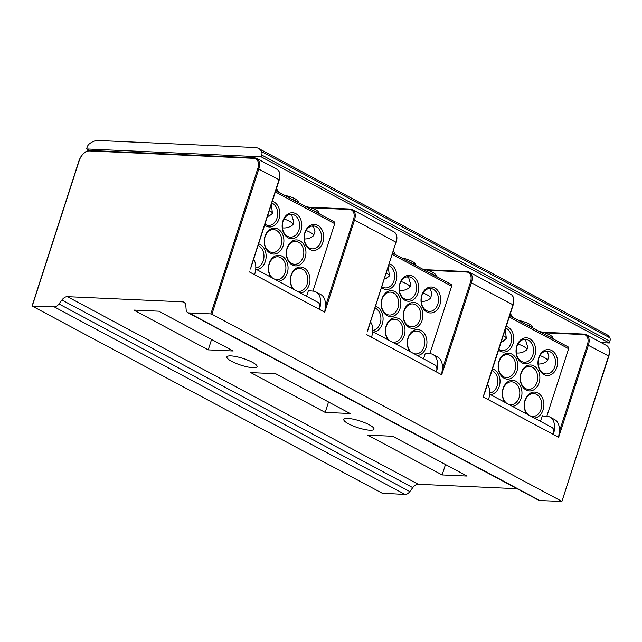 <?xml version="1.0" encoding="UTF-8"?>
<svg xmlns="http://www.w3.org/2000/svg" width="642" height="642" viewBox="0 0 642 642"><rect width="100%" height="100%" fill="white"/><g stroke="black" fill="none" stroke-linecap="round" stroke-linejoin="round"><path stroke-width="0.96" d="M298.562 242.219A11.46 8.675 92.6 0 0 295.641 241.408A11.46 8.675 92.6 0 0 286.677 250.492A11.46 8.675 92.6 0 0 291.693 263.485A11.46 8.675 -87.4 0 0 294.614 264.303A11.46 8.675 -87.4 0 0 303.578 255.219A11.46 8.675 -87.4 0 0 298.562 242.219M292.23 264.953A12.992 9.831 92.6 0 0 305.159 257.731A12.992 9.831 92.6 0 0 300.015 240.846A12.992 9.831 92.6 0 0 287.086 248.069A12.992 9.831 92.6 0 0 292.23 264.953M334.041 221.827A1.91 1.172 118.1 0 1 334.37 221.915A1.91 1.172 118.1 0 1 334.715 223.657L312.927 291.107M306.579 296.283L308.401 290.641L312.678 291.091A19.099 11.733 118.1 0 1 315.96 291.966A19.099 11.733 118.1 0 1 319.419 309.372L254.561 274.696A19.099 11.733 -61.9 0 0 253.566 259.408M317.782 225.414A12.992 9.831 92.6 0 0 304.854 232.629A12.992 9.831 92.6 0 0 309.998 249.513A12.992 9.831 92.6 0 0 322.926 242.291A12.992 9.831 92.6 0 0 317.782 225.414M278.435 281.236A12.992 9.831 92.6 0 0 287.881 270.426A12.992 9.831 92.6 0 0 282.119 256.214A12.992 9.831 92.6 0 0 270.218 260.989A12.992 9.831 92.6 0 0 270.932 277.224M295.858 213.682A12.992 9.831 92.6 0 0 282.921 220.904A12.992 9.831 92.6 0 0 288.073 237.789A12.992 9.831 92.6 0 0 301.002 230.566A12.992 9.831 92.6 0 0 295.858 213.682M256.503 269.512A12.992 9.831 92.6 0 0 265.957 258.702A12.992 9.831 92.6 0 0 260.187 244.49A12.992 9.831 92.6 0 0 258.59 243.848M264.656 225.061A12.992 9.831 92.6 0 0 266.141 226.064A12.992 9.831 92.6 0 0 279.069 218.842A12.992 9.831 92.6 0 0 273.925 201.957A12.992 9.831 92.6 0 0 272.328 201.315M277.954 229.05A12.992 9.831 -87.4 0 1 283.098 245.934A12.992 9.831 -87.4 0 1 270.17 253.157A12.992 9.831 -87.4 0 1 265.026 236.272A12.992 9.831 -87.4 0 1 277.954 229.05M300.368 292.961A12.992 9.831 92.6 0 0 309.813 282.159A12.992 9.831 92.6 0 0 304.043 267.939A12.992 9.831 92.6 0 0 292.15 272.714A12.992 9.831 92.6 0 0 292.864 288.948M296.764 291.035A11.46 8.675 -87.4 0 0 298.642 291.396A11.46 8.675 -87.4 0 0 307.606 282.311A11.46 8.675 -87.4 0 0 302.591 269.311A11.46 8.675 92.6 0 0 299.67 268.5A11.46 8.675 92.6 0 0 290.85 276.879A11.46 8.675 92.6 0 0 294.742 289.951M530.669 416.104A11.46 8.675 -87.4 0 0 532.547 416.465A11.46 8.675 -87.4 0 0 541.511 407.381A11.46 8.675 -87.4 0 0 536.503 394.381A11.46 8.675 92.6 0 0 533.582 393.562A11.46 8.675 92.6 0 0 524.763 401.948A11.46 8.675 92.6 0 0 528.647 415.021M534.272 418.03A12.992 9.831 92.6 0 0 543.718 407.221A12.992 9.831 92.6 0 0 537.956 393.008A12.992 9.831 92.6 0 0 526.055 397.775A12.992 9.831 92.6 0 0 526.769 414.018M567.953 346.897A1.91 1.172 118.1 0 1 568.274 346.985A1.91 1.172 118.1 0 1 568.627 348.726L546.84 416.177M540.492 421.353L542.313 415.703L542.843 415.992L542.233 415.96M551.695 350.476A12.992 9.831 92.6 0 0 538.766 357.698A12.992 9.831 92.6 0 0 543.91 374.575A12.992 9.831 92.6 0 0 556.839 367.36A12.992 9.831 92.6 0 0 551.695 350.476M512.34 406.306A12.992 9.831 92.6 0 0 521.794 395.496A12.992 9.831 92.6 0 0 516.024 381.284A12.992 9.831 92.6 0 0 504.131 386.051A12.992 9.831 92.6 0 0 504.845 402.293M529.762 338.751A12.992 9.831 92.6 0 0 516.834 345.974A12.992 9.831 92.6 0 0 521.978 362.85A12.992 9.831 92.6 0 0 534.906 355.636A12.992 9.831 92.6 0 0 529.762 338.751M490.416 394.581A12.992 9.831 92.6 0 0 499.861 383.772A12.992 9.831 92.6 0 0 494.099 369.559A12.992 9.831 92.6 0 0 492.502 368.909M498.569 350.131A12.992 9.831 92.6 0 0 500.054 351.126A12.992 9.831 92.6 0 0 512.982 343.911A12.992 9.831 92.6 0 0 507.838 327.027A12.992 9.831 92.6 0 0 506.241 326.377M533.927 365.916A12.992 9.831 92.6 0 0 520.999 373.138A12.992 9.831 92.6 0 0 526.143 390.015A12.992 9.831 92.6 0 0 539.071 382.801A12.992 9.831 92.6 0 0 533.927 365.916M511.867 354.119A12.992 9.831 -87.4 0 1 517.011 371.004A12.992 9.831 -87.4 0 1 504.082 378.218A12.992 9.831 -87.4 0 1 498.938 361.342A12.992 9.831 -87.4 0 1 511.867 354.119M550.234 351.848A11.46 8.675 92.6 0 0 547.321 351.038A11.46 8.675 92.6 0 0 538.357 360.122A11.46 8.675 92.6 0 0 543.365 373.114A11.46 8.675 -87.4 0 0 546.286 373.933A11.46 8.675 -87.4 0 0 555.25 364.849A11.46 8.675 -87.4 0 0 550.234 351.848M545.941 351.118L547.393 351.72L548.846 356.511M538.173 364.038A13.37 13.37 0 0 0 547.313 360.892A11.46 2.552 -162.1 0 0 547.53 360.595A11.46 2.552 -162.1 0 0 540.018 355.564M546.486 335.333A11.46 2.552 17.9 0 1 553.324 338.992M539.376 331.529A9.173 2.038 17.9 0 1 552.473 337.034L553.629 339.153M525.886 324.322A11.46 2.552 17.9 0 1 532.724 327.974M516.312 352.915A13.37 13.37 0 0 0 526.713 349.874A11.46 2.552 -162.1 0 0 526.93 349.577A11.46 2.552 -162.1 0 0 517.982 344.024M526.93 349.577L527.724 347.121L525.565 340.003L523.952 339.401M528.31 340.124A11.46 8.675 92.6 0 0 525.389 339.313A11.46 8.675 92.6 0 0 516.425 348.397A11.46 8.675 92.6 0 0 521.44 361.39A11.46 8.675 -87.4 0 0 524.362 362.208A11.46 8.675 -87.4 0 0 533.325 353.124A11.46 8.675 -87.4 0 0 528.31 340.124M532.467 367.288A11.46 8.675 92.6 0 0 529.554 366.47A11.46 8.675 92.6 0 0 520.59 375.562A11.46 8.675 92.6 0 0 525.605 388.554A11.46 8.675 -87.4 0 0 528.518 389.373A11.46 8.675 -87.4 0 0 537.482 380.281A11.46 8.675 -87.4 0 0 532.467 367.288M508.737 404.38A11.46 8.675 -87.4 0 0 510.623 404.741A11.46 8.675 -87.4 0 0 519.587 395.649A11.46 8.675 -87.4 0 0 514.571 382.656A11.46 8.675 92.6 0 0 511.65 381.838A11.46 8.675 92.6 0 0 502.83 390.224A11.46 8.675 92.6 0 0 506.723 403.296M442.137 474.928L367.714 435.14L392.647 436.255L467.071 476.051L442.137 474.928L445.5 464.519M325.181 412.397L250.757 372.601L275.691 373.724L350.115 413.52L325.181 412.397L328.543 401.98M208.225 349.866L133.801 310.07L158.734 311.193L233.166 350.989L208.225 349.866L211.587 339.449M542.602 332.235L584.172 334.105A0.762 0.578 92.6 0 1 584.364 334.161A11.46 7.038 118.1 0 1 586.331 334.691A11.46 7.038 118.1 0 1 588.409 345.131L558.644 437.282L559.222 432.018A19.099 11.733 118.1 0 0 554.656 419.595L549.865 417.035A19.099 11.733 118.1 0 0 546.583 416.16L542.843 415.992M549.865 417.035A19.099 11.733 118.1 0 1 553.332 434.441L488.474 399.765A19.099 11.733 -61.9 0 0 487.471 384.478M489.637 394.164L551.943 427.476A7.64 4.695 118.1 0 1 553.332 434.441L558.644 437.282M489.718 392.984A11.46 8.675 -87.4 0 0 497.759 383.266A11.46 8.675 -87.4 0 0 492.639 370.932A11.46 8.675 92.6 0 0 491.957 370.611M409.837 491.571L58.968 303.971A6.613 4.061 118.1 0 1 54.241 306.868L32.325 306.138L382.126 493.168L405.11 494.468A6.613 4.061 118.1 0 0 409.837 491.571L412.766 487.623A7.64 4.695 118.1 0 1 418.231 484.269L517.115 488.714M58.968 303.971L61.905 300.015A7.64 4.695 118.1 0 1 67.37 296.668L182.641 301.852A7.64 4.695 118.1 0 1 183.957 302.205A7.64 4.695 118.1 0 1 185.819 305.592L186.148 309.685A6.621 4.069 118.1 0 0 187.761 312.622A6.621 4.069 118.1 0 0 188.9 312.919L539.761 500.519L561.902 501.458L608.616 355.933A11.46 7.038 -61.9 0 0 606.538 345.492L586.331 334.691L584.172 334.105A0.762 0.578 92.6 0 0 583.602 334.586A10.697 6.572 118.1 0 1 587.382 344.826L559.222 432.018M365.948 423.206A15.857 3.523 17.9 0 1 373.997 429.201A15.857 3.523 17.9 0 1 362.481 429.008A15.857 3.523 17.9 0 1 345.998 422.308A15.857 3.523 17.9 0 1 343.831 419.459A15.857 3.523 17.9 0 1 365.948 423.206M248.992 360.676A15.857 3.523 17.9 0 1 257.049 366.67A15.857 3.523 17.9 0 1 245.525 366.478A15.857 3.523 17.9 0 1 229.05 359.777A15.857 3.523 17.9 0 1 226.875 356.92A15.857 3.523 17.9 0 1 248.992 360.676M425.646 269.704L467.216 271.574A0.762 0.578 92.6 0 1 467.408 271.63A11.46 7.038 118.1 0 1 469.382 272.152A11.46 7.038 118.1 0 1 471.453 282.6L441.696 374.751L442.266 369.479A19.099 11.733 118.1 0 0 437.7 357.056L432.917 354.504A19.099 11.733 118.1 0 0 429.634 353.622L425.277 353.429M484.79 392.222L483.161 396.917L488.474 399.765M90.177 150.525A0.762 0.578 92.6 0 0 89.984 150.477L254.569 157.876A0.762 0.578 92.6 0 1 254.762 157.932A11.46 7.038 118.1 0 1 256.736 158.454A11.46 7.038 118.1 0 1 258.814 168.902L211.876 314.219L561.678 501.25M250.886 267.152L279.013 179.704L257.779 168.597L210.849 313.906L188.9 312.919M315.96 291.966L320.743 294.526A19.099 11.733 118.1 0 1 325.309 306.948L324.74 312.213L319.419 309.372A7.64 4.695 118.1 0 0 318.039 302.414L255.733 269.094M308.32 290.898L308.938 290.922M272.81 278.227A11.46 8.675 92.6 0 1 268.926 265.154A11.46 8.675 92.6 0 1 277.745 256.776A11.46 8.675 92.6 0 1 280.658 257.586A11.46 8.675 -87.4 0 1 285.674 270.587A11.46 8.675 -87.4 0 1 276.71 279.671A11.46 8.675 -87.4 0 1 274.832 279.31M258.044 245.541A11.46 8.675 92.6 0 1 258.734 245.862A11.46 8.675 -87.4 0 1 263.846 258.196A11.46 8.675 -87.4 0 1 255.805 267.915M312.582 210.263A11.46 2.552 17.9 0 1 319.419 213.922M314.933 231.441L313.481 226.658L312.028 226.048M304.268 238.976A13.37 13.37 0 0 0 313.408 235.823A11.46 2.552 -162.1 0 0 313.617 235.526A11.46 2.552 -162.1 0 0 306.106 230.502M316.329 226.787A11.46 8.675 -87.4 0 1 321.345 239.779A11.46 8.675 -87.4 0 1 312.381 248.863A11.46 8.675 -87.4 0 1 309.46 248.053A11.46 8.675 92.6 0 1 304.444 235.052A11.46 8.675 92.6 0 1 313.408 225.968A11.46 8.675 92.6 0 1 316.329 226.787M276.501 230.43A11.46 8.675 92.6 0 0 273.58 229.611A11.46 8.675 92.6 0 0 264.616 238.696A11.46 8.675 92.6 0 0 269.632 251.688A11.46 8.675 -87.4 0 0 272.553 252.507A11.46 8.675 -87.4 0 0 281.509 243.422A11.46 8.675 -87.4 0 0 276.501 230.43M264.937 224.202A11.46 8.675 92.6 0 0 265.603 224.596A11.46 8.675 -87.4 0 0 268.525 225.414A11.46 8.675 -87.4 0 0 277.48 216.33A11.46 8.675 -87.4 0 0 272.473 203.329A11.46 8.675 92.6 0 0 271.783 203.008M267.465 216.378A13.37 13.37 0 0 0 270.643 214.934L272.441 213.393L271.341 204.365M272.441 213.393A11.46 2.552 -162.1 0 0 269.359 210.512M269.889 215.343L269.544 216.041L267.746 216.29M268.043 216.185A10.031 2.231 -162.1 0 0 269.199 216.113M275.883 190.297A11.46 2.552 17.9 0 1 278.219 191.894M276.341 188.909A9.173 2.038 17.9 0 1 277.368 189.936L278.516 192.054M294.397 215.062A11.46 8.675 92.6 0 0 291.476 214.243A11.46 8.675 92.6 0 0 282.52 223.328A11.46 8.675 92.6 0 0 287.528 236.32A11.46 8.675 -87.4 0 0 290.449 237.139A11.46 8.675 -87.4 0 0 299.413 228.054A11.46 8.675 -87.4 0 0 294.397 215.062M282.4 227.854A13.37 13.37 0 0 0 292.808 224.812A11.46 2.552 -162.1 0 0 293.017 224.507L293.811 222.052L291.653 214.934L290.04 214.332M293.017 224.507A11.46 2.552 -162.1 0 0 284.069 218.962M291.982 199.253A11.46 2.552 17.9 0 1 298.819 202.904M284.863 195.449A9.173 2.038 17.9 0 1 297.96 200.954L299.116 203.073M305.464 206.459A9.173 2.038 17.9 0 1 318.56 211.964L319.716 214.083M432.917 354.504A19.099 11.733 118.1 0 1 436.375 371.911L371.517 337.227A19.099 11.733 -61.9 0 0 370.522 321.947M372.689 331.633L434.995 364.945A7.64 4.695 118.1 0 1 436.375 371.911L441.696 374.751M425.887 353.453L425.357 353.172L423.535 358.822M450.997 284.366A1.91 1.172 118.1 0 1 451.326 284.446A1.91 1.172 118.1 0 1 451.671 286.188L429.883 353.638M434.738 287.945A12.992 9.831 92.6 0 0 421.81 295.159A12.992 9.831 92.6 0 0 426.954 312.044A12.992 9.831 92.6 0 0 439.882 304.83A12.992 9.831 92.6 0 0 434.738 287.945M395.392 343.767A12.992 9.831 92.6 0 0 404.837 332.965A12.992 9.831 92.6 0 0 399.075 318.753A12.992 9.831 92.6 0 0 387.174 323.52A12.992 9.831 92.6 0 0 387.888 339.762M412.806 276.221A12.992 9.831 92.6 0 0 399.878 283.435A12.992 9.831 92.6 0 0 405.022 300.32A12.992 9.831 92.6 0 0 417.958 293.105A12.992 9.831 92.6 0 0 412.806 276.221M373.459 332.042A12.992 9.831 92.6 0 0 382.905 321.241A12.992 9.831 92.6 0 0 377.143 307.028A12.992 9.831 92.6 0 0 375.546 306.378M381.613 287.6A12.992 9.831 92.6 0 0 383.097 288.595A12.992 9.831 92.6 0 0 396.026 281.381A12.992 9.831 92.6 0 0 390.882 264.496A12.992 9.831 92.6 0 0 389.285 263.846M416.971 303.385A12.992 9.831 92.6 0 0 404.043 310.6A12.992 9.831 92.6 0 0 409.187 327.484A12.992 9.831 92.6 0 0 422.115 320.262A12.992 9.831 92.6 0 0 416.971 303.385M394.91 291.588A12.992 9.831 -87.4 0 1 400.054 308.473A12.992 9.831 -87.4 0 1 387.126 315.687A12.992 9.831 -87.4 0 1 381.982 298.803A12.992 9.831 -87.4 0 1 394.91 291.588M417.316 355.491A12.992 9.831 92.6 0 0 426.769 344.69A12.992 9.831 92.6 0 0 421 330.478A12.992 9.831 92.6 0 0 409.106 335.244A12.992 9.831 92.6 0 0 409.813 351.487M413.713 353.565A11.46 8.675 -87.4 0 0 415.599 353.927A11.46 8.675 -87.4 0 0 424.563 344.842A11.46 8.675 -87.4 0 0 419.547 331.85A11.46 8.675 92.6 0 0 416.626 331.031A11.46 8.675 92.6 0 0 407.806 339.409A11.46 8.675 92.6 0 0 411.691 352.49M389.766 340.766A11.46 8.675 92.6 0 1 385.882 327.685A11.46 8.675 92.6 0 1 394.694 319.307A11.46 8.675 92.6 0 1 397.615 320.125A11.46 8.675 -87.4 0 1 402.63 333.118A11.46 8.675 -87.4 0 1 393.666 342.202A11.46 8.675 -87.4 0 1 391.789 341.841M375 308.072A11.46 8.675 92.6 0 1 375.69 308.401A11.46 8.675 -87.4 0 1 380.802 320.727A11.46 8.675 -87.4 0 1 372.761 330.445M429.538 272.802A11.46 2.552 17.9 0 1 436.367 276.453M431.889 293.972L430.437 289.189L428.984 288.587M421.216 301.507A13.37 13.37 0 0 0 430.365 298.361A11.46 2.552 -162.1 0 0 430.573 298.057A11.46 2.552 -162.1 0 0 423.062 293.033M433.286 289.317A11.46 8.675 -87.4 0 1 438.293 302.31A11.46 8.675 -87.4 0 1 429.329 311.402A11.46 8.675 -87.4 0 1 426.416 310.584A11.46 8.675 92.6 0 1 421.401 297.591A11.46 8.675 92.6 0 1 430.365 288.499A11.46 8.675 92.6 0 1 433.286 289.317M415.518 304.757A11.46 8.675 92.6 0 0 412.597 303.939A11.46 8.675 92.6 0 0 403.633 313.023A11.46 8.675 92.6 0 0 408.649 326.024A11.46 8.675 -87.4 0 0 411.57 326.834A11.46 8.675 -87.4 0 0 420.526 317.75A11.46 8.675 -87.4 0 0 415.518 304.757M393.458 292.961A11.46 8.675 -87.4 0 1 398.465 305.953A11.46 8.675 -87.4 0 1 389.501 315.045A11.46 8.675 -87.4 0 1 386.588 314.227A11.46 8.675 92.6 0 1 381.573 301.226A11.46 8.675 92.6 0 1 390.537 292.142A11.46 8.675 92.6 0 1 393.458 292.961M399.356 290.385A13.37 13.37 0 0 0 409.765 287.343A11.46 2.552 -162.1 0 0 409.973 287.046L410.768 284.591L408.609 277.472L406.996 276.871M411.353 277.593A11.46 8.675 -87.4 0 1 416.369 290.585A11.46 8.675 -87.4 0 1 407.405 299.678A11.46 8.675 -87.4 0 1 404.484 298.859A11.46 8.675 92.6 0 1 399.468 285.867A11.46 8.675 92.6 0 1 408.432 276.774A11.46 8.675 92.6 0 1 411.353 277.593M409.973 287.046A11.46 2.552 -162.1 0 0 401.025 281.493M408.938 261.784A11.46 2.552 17.9 0 1 415.767 265.443M401.82 257.98A9.173 2.038 17.9 0 1 414.917 263.485L416.072 265.603M384.422 278.909A13.37 13.37 0 0 0 387.591 277.472L389.397 275.932L388.298 266.903M388.739 265.547A11.46 8.675 92.6 0 1 389.421 265.868A11.46 8.675 -87.4 0 1 394.437 278.861A11.46 8.675 -87.4 0 1 385.473 287.945A11.46 8.675 -87.4 0 1 382.56 287.135A11.46 8.675 92.6 0 1 381.894 286.733M386.845 277.874L386.5 278.572L384.702 278.821M389.397 275.932A11.46 2.552 -162.1 0 0 386.315 273.043M384.999 278.716A10.031 2.231 -162.1 0 0 386.155 278.652M392.84 252.828A11.46 2.552 17.9 0 1 395.167 254.425M393.289 251.439A9.173 2.038 17.9 0 1 394.316 252.467L395.472 254.585M422.42 268.998A9.173 2.038 17.9 0 1 435.517 274.495L436.672 276.614M211.876 314.219L210.849 313.906M539.761 500.519A6.621 4.069 118.1 0 1 538.63 500.222L187.761 312.622M367.842 329.683L395.97 242.235L354.504 220.062L324.74 312.213M601.169 342.619L609.33 342.988L261.125 156.809L261.695 155.035A4.582 2.817 -61.9 0 0 261.639 151.648A18.746 11.516 -61.9 0 0 258.477 148.414A18.746 11.516 -61.9 0 0 255.259 147.556L98.154 140.494A18.746 11.516 -61.9 0 0 89.35 143.904A4.582 2.817 -61.9 0 0 87.135 147.187L86.566 148.96L261.125 156.809M89.407 150.477L86.566 148.96M609.33 342.988L609.9 341.215A4.582 2.817 -61.9 0 0 609.844 337.828A18.746 11.516 -61.9 0 0 606.682 334.594L258.477 148.414M510.406 355.491A11.46 8.675 92.6 0 0 507.493 354.673A11.46 8.675 92.6 0 0 498.529 363.765A11.46 8.675 92.6 0 0 503.537 376.758A11.46 8.675 -87.4 0 0 506.458 377.576A11.46 8.675 -87.4 0 0 515.422 368.492A11.46 8.675 -87.4 0 0 510.406 355.491M501.37 341.448A13.37 13.37 0 0 0 504.548 340.003L506.345 338.462L505.254 329.434M505.687 328.078A11.46 8.675 92.6 0 1 506.377 328.399A11.46 8.675 -87.4 0 1 511.393 341.4A11.46 8.675 -87.4 0 1 502.429 350.484A11.46 8.675 -87.4 0 1 499.508 349.665A11.46 8.675 92.6 0 1 498.85 349.264M503.801 340.412L503.456 341.111L501.659 341.351M506.345 338.462A11.46 2.552 -162.1 0 0 503.272 335.573M501.956 341.255A10.031 2.231 -162.1 0 0 503.111 341.183M509.796 315.366A11.46 2.552 17.9 0 1 512.123 316.963M510.246 313.97A9.173 2.038 17.9 0 1 511.273 315.005L512.428 317.124M518.776 320.518A9.173 2.038 17.9 0 1 531.873 326.016L533.029 328.134M334.715 223.657L275.362 191.926M568.627 348.726L509.275 316.988M544.593 332.829L583.602 334.586M184.976 303.104L182.641 301.852M418.231 484.269L67.37 296.668M254.561 274.696L249.248 271.855M371.517 337.227L366.205 334.386M427.636 270.298L466.646 272.056A10.697 6.572 118.1 0 1 470.426 282.287L512.926 304.765L483.161 396.917M587.382 344.826L608.841 356.141C610.285 350.957 609.515 347.402 606.538 345.492M279.045 179.961L279.013 179.704A11.46 7.038 118.1 0 0 276.935 169.255C279.912 171.173 280.682 174.728 279.238 179.912L250.46 269.03M310.68 207.767L349.697 209.517A10.697 6.572 118.1 0 1 353.469 219.757L325.309 306.948M470.426 282.287L442.266 369.479M451.671 286.188L392.318 254.457M512.958 305.03L512.926 304.765A11.46 7.038 118.1 0 0 510.847 294.325L469.382 272.152L467.216 271.574A0.762 0.578 92.6 0 0 466.646 272.056M79.167 160.765L79.231 160.564A10.697 6.572 118.1 0 1 89.423 150.95L254.007 158.357A10.697 6.572 118.1 0 1 257.779 168.597M32.1 305.929L79.038 160.612C81.542 154.232 85.193 150.854 89.984 150.477A0.762 0.578 92.6 0 0 89.423 150.95M276.935 169.255L256.736 158.454L254.569 157.876A0.762 0.578 92.6 0 0 254.007 158.357M405.11 494.468L54.241 306.868M308.69 207.173L350.259 209.043A0.762 0.578 92.6 0 1 350.452 209.091A11.46 7.038 118.1 0 1 352.426 209.621L393.891 231.794A11.46 7.038 118.1 0 1 395.97 242.235L367.409 331.561M396.002 242.499L396.194 242.451C397.639 237.259 396.868 233.712 393.891 231.794M349.697 209.517A0.762 0.578 92.6 0 1 350.259 209.043L352.426 209.621A11.46 7.038 118.1 0 1 354.504 220.062L353.469 219.757M32.293 305.881L79.231 160.564M412.766 487.623L61.905 300.015M261.639 151.648L609.844 337.828M609.9 341.215L261.695 155.035M548.878 356.406L547.53 360.595M334.37 221.915L275.787 190.594M314.965 231.337L313.617 235.526M451.326 284.446L392.743 253.133M431.922 293.875L430.573 298.057M561.902 501.458L608.841 356.141M510.847 294.325C513.825 296.243 514.595 299.798 513.151 304.982L484.365 394.1M568.274 346.985L509.7 315.663"/></g></svg>
